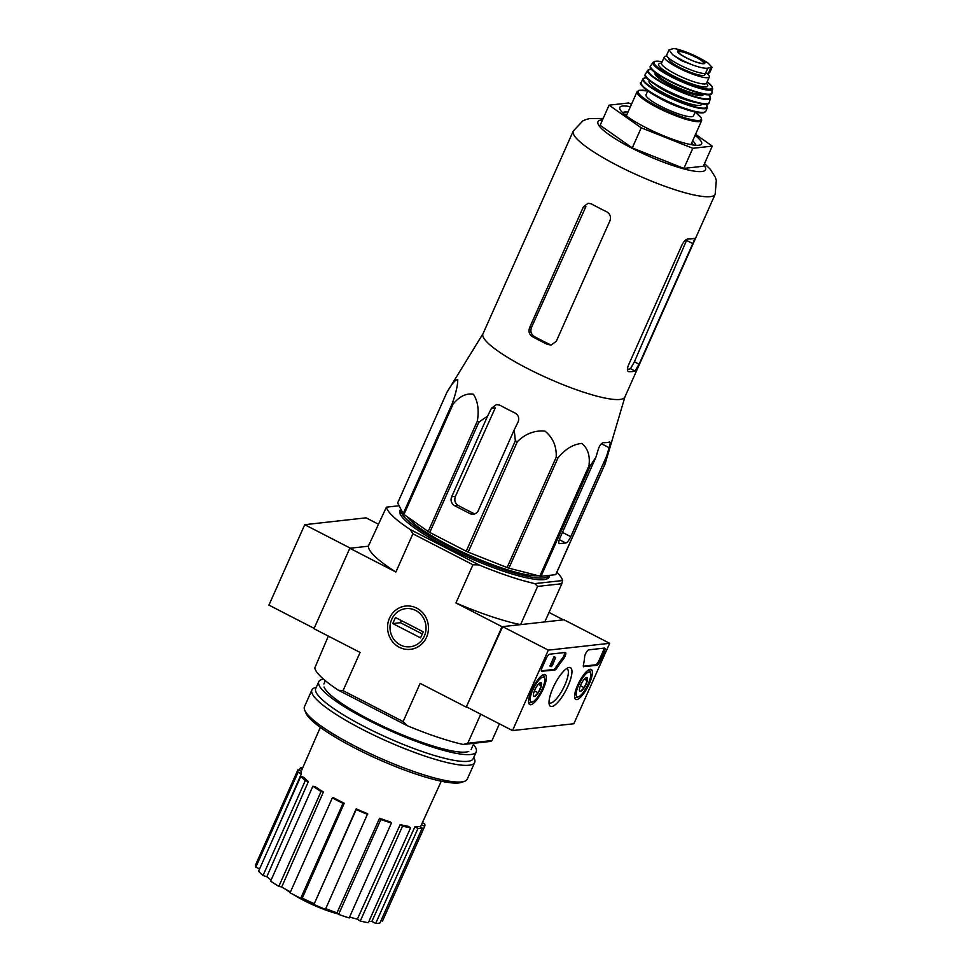<?xml version="1.0" encoding="UTF-8"?>
<svg xmlns="http://www.w3.org/2000/svg" width="972" height="972" viewBox="0 0 972 972"><rect width="100%" height="100%" fill="white"/><g stroke="black" fill="none" stroke-linecap="round" stroke-linejoin="round"><path stroke-width="1.46" d="M715.173 194.23A77.675 14.179 24 0 1 638.446 175.58A77.675 14.179 24 0 1 573.261 131.038L482.963 333.858A77.675 14.179 24 0 0 520.397 364.755A77.675 14.179 24 0 0 624.875 397.038L715.173 194.23L716.315 180.367L715.234 177.123L710.338 169.322L704.518 163.588M446.816 392.542L397.682 502.913L403.186 513.714A86.848 15.844 24 0 0 403.963 514.443L428.178 531.514A86.848 15.844 24 0 0 429.77 532.449L466.208 551.221L515.342 440.851L514.224 429.843L518.1 421.982C519.534 418.142 518.513 415.141 515.038 413.015A83.592 15.248 -156 0 1 499.815 405.178L496.498 404.522L491.455 408.264L487.58 416.125L478.904 422.079A86.848 15.844 24 0 1 477.325 421.143C479.184 410.16 477.896 401.193 473.425 394.255C466.426 392.98 459.659 396.248 453.098 404.073A86.848 15.844 24 0 1 452.32 403.344C455.977 392.943 457.788 385.021 457.763 379.578C455.212 379.797 451.567 384.11 446.816 392.542L483.023 333.7M515.342 440.851A86.848 15.844 24 0 0 517.311 441.75C525.293 433.767 534.515 430.219 545 431.106C552.947 437.655 556.689 446.355 556.215 457.192A86.848 15.844 24 0 0 558.037 457.8C565.242 449.1 573.14 444.301 581.73 443.414C587.793 448.189 590.211 455.637 588.983 465.77A86.848 15.844 24 0 0 590.174 465.928L595.921 457.229L560.018 537.88A6.719 1.968 117.3 0 0 559.24 543.591A6.719 1.968 117.3 0 0 559.629 543.652L565.765 542.971A6.719 1.968 117.3 0 0 570.746 536.678L606.65 456.026L609.152 447.703C610.295 443.876 610.452 441.968 609.626 441.968A83.592 15.248 -156 0 1 603.49 442.661C601.522 442.965 599.833 445.042 598.412 448.906L595.921 457.229M466.208 551.221A86.848 15.844 24 0 0 468.176 552.12L507.08 567.551A86.848 15.844 24 0 0 508.903 568.17L539.837 576.129A86.848 15.844 24 0 0 541.027 576.299L555.717 574.659L604.851 464.288L606.65 456.026M604.851 464.288A86.848 15.844 24 0 0 605.094 463.972L624.947 396.88M487.58 416.125L451.676 496.777A6.719 6.306 -96.4 0 0 454.702 505.744L469.926 513.593A6.719 6.306 -96.4 0 0 478.321 510.494L514.224 429.843M454.702 505.744L458.055 505.379A74.917 13.669 24 0 0 473.279 513.216L469.926 513.593M458.055 505.379C454.957 503.229 454.082 500.216 455.443 496.352L495.295 407.839L491.455 408.264M555.717 574.659A86.848 15.844 24 0 0 555.948 574.343L605.094 463.972M541.027 576.299L590.174 465.928M539.837 576.129L588.983 465.77M403.186 513.714L452.32 403.344M403.963 514.443L453.098 404.073M428.178 531.514L477.325 421.143M429.77 532.449L478.904 422.079M468.176 552.12L517.311 441.75M507.08 567.551L556.215 457.192M508.903 568.17L558.037 457.8M400.95 509.328A81.709 14.908 24 0 0 400.014 513.726A81.709 14.908 24 0 0 468.419 557.466A81.709 14.908 24 0 0 546.701 579.033A81.709 14.908 24 0 0 549.338 575.375M545.936 579.276A80.591 14.702 24 0 0 547.661 577.635L548.633 575.448A80.591 14.702 24 0 1 469.5 556.276A80.591 14.702 24 0 1 401.327 510.069L400.428 512.074A80.591 14.702 24 0 0 400.355 514.455M286.764 889.927L286.704 890.06A40.289 7.351 24 0 0 288.247 891.154A40.289 7.351 24 0 0 290.227 892.478A156.699 156.699 0 0 1 288.247 891.154M294.504 895.127A40.289 7.351 24 0 0 338.074 913.899M311.113 902.295A40.289 7.351 24 0 0 313.92 903.571M293.313 894.507A36.717 6.695 24 0 0 335.644 913.267A156.699 156.699 0 0 0 338.11 913.923M548.33 650.147L609.663 643.306L573.857 723.739L512.511 730.579L548.33 650.147L502.646 626.624L466.232 707.118L502.038 626.697L520.603 624.619L537.613 586.42L561.816 583.722L544.806 621.922L563.371 619.857L549.022 612.457M328.342 636.089L314.77 668.019A96.252 17.569 -156 0 0 338.499 690.29L407.438 725.792A96.252 17.569 -156 0 0 463.207 744.479L467.787 743.252L480.727 714.201M467.787 743.252L491.99 740.555L499.426 723.836M537.613 586.42L534.819 583.625L562.594 580.527L561.816 583.722M556.883 572.241A96.252 17.569 -156 0 1 562.594 580.527M410.123 529.436L479.05 564.939L472.951 564.756L412.893 533.81L410.123 529.436A96.252 17.569 -156 0 1 386.382 507.165L399.128 505.744M534.819 583.625A96.252 17.569 -156 0 1 479.05 564.939M386.382 507.165L368.364 546.203L350.406 548.208L304.734 524.686L268.928 605.106L314.126 628.386M412.893 533.81L395.883 572.022A96.252 17.569 -156 0 1 368.364 546.203L349.798 548.269L313.98 628.702L360.077 652.443L343.067 690.642L403.125 721.576L420.135 683.377L466.232 707.118M426.526 637.231A21.773 20.436 83.6 0 1 391.218 639.868A21.773 20.436 83.6 0 1 406.296 605.993A21.773 20.436 83.6 0 1 426.526 637.231M472.951 564.756L455.941 602.956L502.038 626.697M349.798 548.269L395.883 572.022M463.207 744.479L490.982 741.381L491.99 740.555M403.125 721.576L407.438 725.792M338.499 690.29L343.067 690.642M520.603 624.619A96.252 17.569 -156 0 1 455.941 602.956M375.69 923.4L371.863 921.432L414.862 826.917A65.792 12.004 -156 0 0 419.163 826.431L422.237 828.023L379.979 922.926A69.389 12.66 -156 0 1 375.69 923.4L417.948 828.496L414.862 826.917M368.959 921.274A64.917 11.846 24 0 0 371.863 921.432M368.327 922.695A69.389 12.66 -156 0 1 360.284 921.043L357.344 919.148L400.172 824.621A65.792 12.004 -156 0 0 408.216 826.273L410.585 827.792L368.327 922.695M349.58 917.033A64.917 11.846 24 0 0 357.344 919.148M349.179 917.933A69.389 12.66 -156 0 1 338.608 914.397L336.992 912.878L379.554 818.278A65.792 12.004 -156 0 0 390.124 821.814L391.424 823.029L349.179 917.933M325.778 908.601A64.917 11.846 24 0 0 336.992 912.878M325.438 909.367A69.389 12.66 -156 0 1 313.956 904.47L356.177 808.838A65.792 12.004 -156 0 0 367.659 813.722L325.438 909.367M344.234 803.237L342.995 803.382A69.389 12.66 -156 0 1 332.339 797.891L333.578 797.757A65.792 12.004 -156 0 0 344.234 803.237L302.28 898.116A64.917 11.846 24 0 0 313.907 903.559M302.28 898.116L300.737 898.286A69.389 12.66 -156 0 1 290.081 892.794L332.339 797.891M323.409 791.961L321.088 791.475A69.389 12.66 -156 0 1 312.887 786.227L315.207 786.7A65.792 12.004 -156 0 0 323.409 791.961L281.722 886.974A64.917 11.846 24 0 0 290.446 891.98M281.722 886.974L278.83 886.379A69.389 12.66 -156 0 1 270.629 881.13L312.887 786.227M308.355 781.597L305.305 780.577A69.389 12.66 -156 0 1 300.798 776.349L303.847 777.369A65.792 12.004 -156 0 0 308.355 781.597L266.838 876.744A64.917 11.846 24 0 0 271.115 880.037M266.838 876.744L263.048 875.48A69.389 12.66 -156 0 1 258.552 871.252L300.798 776.349M259.621 868.847L255.794 867.218A69.389 12.66 -156 0 1 255.685 864.679L297.942 769.775L301.259 771.185A65.792 12.004 -156 0 0 301.223 771.258L320.323 727.36M422.37 822.713L424.618 823.673A69.389 12.66 -156 0 1 424.728 826.212L382.482 921.116L381.06 920.508M275.234 833.794L301.369 773.724A65.792 12.004 -156 0 1 301.223 771.258M420.39 827.063L421.411 824.803A65.792 12.004 -156 0 0 421.435 824.766L441.264 781.209M342.995 803.382L300.737 898.286M367.695 814.463A69.389 12.66 -156 0 1 356.202 809.567L313.956 904.47M356.202 809.567L356.177 808.838M391.424 823.029A69.389 12.66 -156 0 1 380.854 819.493L338.608 914.397M380.854 819.493L379.554 818.278M410.585 827.792A69.389 12.66 -156 0 1 402.542 826.139L360.284 921.043M402.542 826.139L400.172 824.621M422.237 828.023A69.389 12.66 -156 0 1 417.948 828.496M424.728 826.212L421.411 824.803M302.243 768.901L300.433 767.965L299.364 770.383M300.433 767.965A69.389 12.66 -156 0 1 302.827 767.564M301.369 773.724L298.052 772.315L255.794 867.218M298.052 772.315A69.389 12.66 -156 0 1 297.942 769.775M305.305 780.577L263.048 875.48M321.088 791.475L278.83 886.379M407.39 516.861A75.452 13.766 24 0 0 468.03 554.599A75.452 13.766 24 0 0 538.379 575.752M630.415 106.677A44.773 8.165 24 0 0 619.881 109.131A44.773 8.165 24 0 0 657.364 133.103A44.773 8.165 24 0 0 700.265 144.913A44.773 8.165 24 0 0 695.041 135.448M695.539 134.306L712.294 146.116L692.817 148.291L641.216 127.818L609.08 105.158L628.556 102.983L631.533 104.162M712.294 146.116L703.339 166.224L683.863 168.399L632.262 147.914L600.125 125.267L609.08 105.158M641.216 127.818L632.262 147.914M692.817 148.291L683.863 168.399M628.337 365.448L682.04 244.81C683.948 241.178 685.916 239.234 687.945 238.99A77.675 14.179 -156 0 0 694.081 238.31C694.834 238.249 694.397 240.011 692.781 243.608L639.066 364.245L634.995 371A77.675 14.179 24 0 1 628.86 371.693C627.134 371.243 626.964 369.166 628.337 365.448M692.781 243.608L686.548 240.4L634.4 361.839L630.476 368.68L634.995 371M627.402 369.311A72.402 13.207 24 0 0 630.476 368.68M606.601 211.726A77.675 14.179 -156 0 1 591.377 203.889L588.121 203.221L583.358 206.939L585.861 206.659L531.514 327.37C530.153 331.233 531.028 334.234 534.114 336.385A72.402 13.207 24 0 0 549.338 344.222L547.515 344.428L551.124 345.048L556.288 341.293L609.991 220.656C611.23 216.817 610.1 213.84 606.601 211.726M583.358 206.939L529.643 327.576C528.306 331.428 529.181 334.441 532.292 336.591A77.675 14.179 24 0 0 547.515 344.428M626.976 114.404A40.289 7.351 24 0 0 624.425 114.307M693.364 144.998A40.289 7.351 24 0 0 691.59 143.176M628.021 112.059A40.289 7.351 24 0 0 622.59 112.667M695.818 145.265A40.289 7.351 24 0 0 692.635 140.831M378.205 524.09L366.067 517.833L304.734 524.686M589.263 683.802A16.876 4.933 -62.7 0 1 575.728 699.439A16.876 4.933 -62.7 0 1 579.093 682.186A16.876 4.933 -62.7 0 1 591.183 669.429A16.876 4.933 -62.7 0 1 589.263 683.802M543.251 688.929A16.876 4.933 -62.7 0 1 529.728 704.566A16.876 4.933 -62.7 0 1 533.093 687.313A16.876 4.933 -62.7 0 1 545.183 674.568A16.876 4.933 -62.7 0 1 543.251 688.929M567.94 686.183A21.773 6.367 -62.7 0 1 549.253 704.554A21.773 6.367 -62.7 0 1 554.818 684.094A21.773 6.367 -62.7 0 1 568.243 667.691A21.773 6.367 -62.7 0 1 567.94 686.183M541.878 671.506A4.471 1.312 -62.7 0 1 541.623 671.47A4.471 1.312 -62.7 0 1 542.133 667.655L546.252 658.409A4.471 1.312 -62.7 0 1 549.581 654.217L565.291 652.467A4.471 1.312 -62.7 0 1 565.546 652.504A4.471 1.312 -62.7 0 1 565.473 655.177A4.471 1.312 -62.7 0 1 563.274 659.259A44.773 13.086 -62.7 0 0 557.005 667.946A4.471 1.312 -62.7 0 1 554.805 670.06L541.428 671.275M583.844 666.828A4.471 1.312 -62.7 0 1 583.589 666.78A4.471 1.312 -62.7 0 1 583.407 665.006A44.773 13.086 -62.7 0 0 584.622 656.878A4.471 1.312 -62.7 0 1 586.225 652.516A4.471 1.312 -62.7 0 1 588.765 649.843L604.475 648.093A4.471 1.312 -62.7 0 1 604.73 648.13A4.471 1.312 -62.7 0 1 604.22 651.945L600.101 661.191A4.471 1.312 -62.7 0 1 596.772 665.383L583.394 666.598M466.839 707.057L512.511 730.579M502.646 626.624L563.991 619.784L609.663 643.306M566.469 668.651A19.173 5.601 -62.7 0 1 567.041 668.821A19.173 5.601 -62.7 0 1 564.829 685.139A19.173 5.601 -62.7 0 1 549.484 702.914A19.173 5.601 -62.7 0 1 549.01 702.562M564.708 652.528A4.471 1.312 -62.7 0 1 562.132 658.664L563.274 659.259M541.319 670.85L553.663 669.477A4.471 1.312 -62.7 0 0 555.863 667.351A44.773 13.086 -62.7 0 1 562.132 658.664M555.607 657.364L554.004 656.829L549.885 666.075L551.027 666.671L552.4 665.553L555.607 657.364L551.027 666.671M554.004 656.829L555.146 657.412M603.891 648.154A4.471 1.312 -62.7 0 1 603.077 651.349L598.959 660.608A4.471 1.312 -62.7 0 1 595.629 664.799L583.285 666.172M540.578 682.611A7.752 2.272 -62.7 0 1 541.319 685.843A7.752 2.272 -62.7 0 1 538.221 692.805L534.369 696.547A7.752 2.272 -62.7 0 1 533.482 695.831A7.752 2.272 -62.7 0 1 533.628 693.315A7.752 2.272 -62.7 0 1 536.726 686.354A7.752 2.272 -62.7 0 1 540.238 682.696A7.752 2.272 -62.7 0 1 540.578 682.611L541.319 685.843L538.221 692.805A7.752 2.272 -62.7 0 1 534.369 696.547M542.23 689.051A13.875 4.058 -62.7 0 1 532.522 701.893A13.875 4.058 -62.7 0 1 533.871 687.714A13.875 4.058 -62.7 0 1 544.624 678.395A13.875 4.058 -62.7 0 1 542.23 689.051M532.522 701.893L530.36 702.695A15.674 4.581 -62.7 0 1 528.78 702.72A15.674 4.581 -62.7 0 1 528.671 702.659M543.008 674.811A15.674 4.581 -62.7 0 1 543.129 674.86A15.674 4.581 -62.7 0 1 544.028 676.172L544.624 678.395M534.418 690.837L538.221 692.805M538.281 684.276L541.319 685.843M586.578 677.484A7.752 2.272 -62.7 0 1 587.331 680.704A7.752 2.272 -62.7 0 1 584.233 687.678L580.381 691.408A7.752 2.272 -62.7 0 1 579.482 690.691A7.752 2.272 -62.7 0 1 579.628 688.188A7.752 2.272 -62.7 0 1 582.726 681.226A7.752 2.272 -62.7 0 1 586.238 677.569A7.752 2.272 -62.7 0 1 586.578 677.484L587.331 680.704L584.233 687.678A7.752 2.272 -62.7 0 1 580.381 691.408M588.23 683.911A13.875 4.058 -62.7 0 1 578.534 696.766A13.875 4.058 -62.7 0 1 579.871 682.587A13.875 4.058 -62.7 0 1 590.636 673.268A13.875 4.058 -62.7 0 1 588.23 683.911M578.534 696.766L576.372 697.568A15.674 4.581 -62.7 0 1 574.78 697.592A15.674 4.581 -62.7 0 1 574.671 697.532L574.78 697.592M589.02 669.684A15.674 4.581 -62.7 0 1 589.129 669.732A15.674 4.581 -62.7 0 1 590.028 671.044L590.636 673.268M580.418 685.71L584.233 687.678M584.281 679.136L587.331 680.704M316.325 687.204L314.551 687.848A89.096 16.257 24 0 0 311.903 689.974L304.479 706.668A89.096 16.257 24 0 0 304.661 710.058L305.803 712.889A86.848 15.844 24 0 0 378.521 759.387A86.848 15.844 24 0 0 461.736 782.314L464.616 781.269A89.096 16.257 24 0 0 467.253 779.143L474.688 762.449A89.096 16.257 24 0 0 474.494 759.071L473.789 757.309M304.661 710.058A89.096 16.257 24 0 0 379.25 757.759A89.096 16.257 24 0 0 464.616 781.269M311.903 689.974A89.096 16.257 24 0 0 386.686 741.065A89.096 16.257 24 0 0 474.688 762.449M323.494 679.124A86.18 15.722 24 0 0 318.767 681.712L315.73 688.553A86.18 15.722 24 0 0 388.059 737.967A86.18 15.722 24 0 0 473.194 758.658L476.231 751.818A86.18 15.722 24 0 0 473.388 744.455M318.767 681.712A86.18 15.722 24 0 0 391.108 731.126A86.18 15.722 24 0 0 476.231 751.818M324.053 687.046A80.591 14.702 24 0 0 391.522 730.203A80.591 14.702 24 0 0 468.735 751.465M391.716 619.298A19.173 17.994 83.6 0 1 422.808 616.977A19.173 17.994 83.6 0 1 409.516 646.817A19.173 17.994 83.6 0 1 391.716 619.298M392.773 623.562L395.458 617.524L423.245 631.836L420.56 637.875L392.773 623.562L400.44 622.7L422.298 633.963M401.387 620.573L400.44 622.7M673.487 48.6L669.04 49.827L672.673 54.711L681.129 60.507L692.368 64.857C699.597 67.493 704.736 68.587 707.786 68.149L712.063 67.311L708.126 63.107L688.419 52.962C681.311 50.094 676.33 48.649 673.487 48.6M669.015 49.815L666.719 54.954A21.943 3.997 24 0 0 682.137 66.157A21.943 3.997 24 0 0 705.417 73.483L708.406 73.155A21.943 3.997 24 0 0 709.791 72.463L712.087 67.323M705.271 73.495L704.664 74.868A19.525 3.56 -156 0 1 685.637 70.3A19.525 3.56 -156 0 1 668.955 59.085L669.222 58.514L668.955 59.085M666.926 56.109A24.628 4.496 24 0 0 664.338 56.911A24.628 4.496 24 0 0 685.005 71.029A24.628 4.496 24 0 0 709.317 76.946A24.628 4.496 24 0 0 706.948 73.313M646.003 94.77A25.965 4.739 24 0 0 667.8 109.666A25.965 4.739 24 0 0 693.449 115.899L695.162 112.059L701.359 117.977L701.687 120.528A35.369 6.452 24 0 1 666.743 112.035A35.369 6.452 24 0 1 637.061 91.757L639.163 90.287L647.704 90.955L646.003 94.77M451.676 496.777L455.443 496.352M562.448 532.401L570.746 536.678M559.325 539.654L565.765 542.971M601.413 443.718L609.152 447.703M558.961 543.312L559.629 543.652M602.519 119.896A58.867 10.741 24 0 0 647.364 155.556A58.867 10.741 24 0 0 703.874 165.021M634.4 361.839L639.066 364.245M532.292 336.591L534.114 336.385M529.643 327.576L531.514 327.37M555.863 667.351L557.005 667.946M553.663 669.477L554.805 670.06M595.629 664.799L596.772 665.383M598.959 660.608L600.101 661.191M603.077 651.349L604.22 651.945M707.786 68.149L705.417 73.483M710.787 67.809L708.406 73.155M647.692 90.991A34.47 6.294 24 0 0 646.113 99.8A34.47 6.294 24 0 0 689.646 119.179A34.47 6.294 24 0 0 695.138 112.12M658.348 97.455A25.965 4.739 24 0 0 683.194 108.524M641.556 84.43A34.47 6.294 24 0 0 670.571 103.433A34.47 6.294 24 0 0 704.117 112.278M705.806 111.258L703.679 112.74C701.334 113.226 697.495 112.752 692.173 111.343L673.572 104.757C649.138 94.819 636.769 82.401 641.192 82.486A35.369 6.452 24 0 0 670.862 102.777A35.369 6.452 24 0 0 705.806 111.258L707.337 107.54L705.976 104.016M641.192 82.486L642.917 78.866A35.259 6.439 24 0 0 672.49 99.132A35.259 6.439 24 0 0 707.337 107.54M646.489 77.566A34.81 6.354 24 0 0 672.697 98.67A34.81 6.354 24 0 0 705.903 104.016M649.733 80.615A28.65 5.224 24 0 0 673.159 97.637A28.65 5.224 24 0 0 701.468 103.652M654.861 84.236A26.414 4.824 24 0 0 695.345 102.267M645.542 75.719A34.445 6.282 24 0 0 674.519 94.588A34.445 6.282 24 0 0 707.92 103.494M709.183 102.497C708.892 112.132 638.47 80.785 645.444 74.115A34.895 6.367 24 0 0 674.677 94.223A34.895 6.367 24 0 0 709.183 102.497L710.52 98.208L708.855 94.576M645.444 74.115L647.729 70.251A34.385 6.269 24 0 0 676.512 90.104A34.385 6.269 24 0 0 710.52 98.208M651.58 69.097A33.935 6.197 24 0 0 676.694 89.679A33.935 6.197 24 0 0 708.795 94.576M655.614 72.766A26.414 4.824 24 0 0 677.253 88.428A26.414 4.824 24 0 0 703.388 94.029M656.185 73.192A25.515 4.653 24 0 0 677.678 87.468A25.515 4.653 24 0 0 702.671 93.895M650.705 67.25A33.084 6.039 24 0 0 678.553 85.512A33.084 6.039 24 0 0 710.763 93.992M711.917 92.96C712.415 102.789 643.051 71.916 650.693 65.707A33.522 6.111 24 0 0 678.735 85.111A33.522 6.111 24 0 0 711.917 92.96L712.342 86.812L707.166 81.794M650.693 65.707L653.148 62.293A32.684 5.966 24 0 0 680.449 81.247A32.684 5.966 24 0 0 712.804 88.853M653.148 62.293L654.982 61.272L662.175 61.771A31.809 5.808 24 0 0 661.58 70.203A31.809 5.808 24 0 0 701.286 87.881A31.809 5.808 24 0 0 707.142 81.83M661.434 63.362A26.864 4.896 24 0 0 681.165 79.655A26.864 4.896 24 0 0 706.462 83.422M661.495 63.617L661.555 63.144A24.628 4.496 24 0 0 682.223 77.262A24.628 4.496 24 0 0 706.547 83.179L706.243 83.543M708.126 63.107A25.746 4.702 24 0 0 688.419 52.962M696.268 56.619A14.896 2.722 24 0 0 680.023 50.714A14.896 2.722 24 0 0 680.91 54.76A14.896 2.722 24 0 0 702.306 63.666A14.896 2.722 24 0 0 696.268 56.619M672.673 54.711A25.746 4.702 24 0 0 692.368 64.857M695.758 57.178A14.106 2.576 24 0 0 678.031 52.002L680.922 54.699C689.513 59.875 696.912 62.852 703.121 63.605L703.813 63.472A14.106 2.576 24 0 0 695.758 57.178M471.116 749.546L473.911 743.288M323.883 683.984L325.353 680.704M285.44 889.173A156.699 156.699 0 0 0 286.497 889.927M573.261 131.038L582.799 120.929L585.922 119.556L589.627 118.548L603.162 118.463M690.958 144.597L701.687 120.528M626.345 115.826L637.061 91.757M642.917 78.866L646.453 77.517M647.729 70.251L651.544 69.061M706.547 83.179L709.317 76.946M661.555 63.144L664.338 56.911"/></g></svg>
